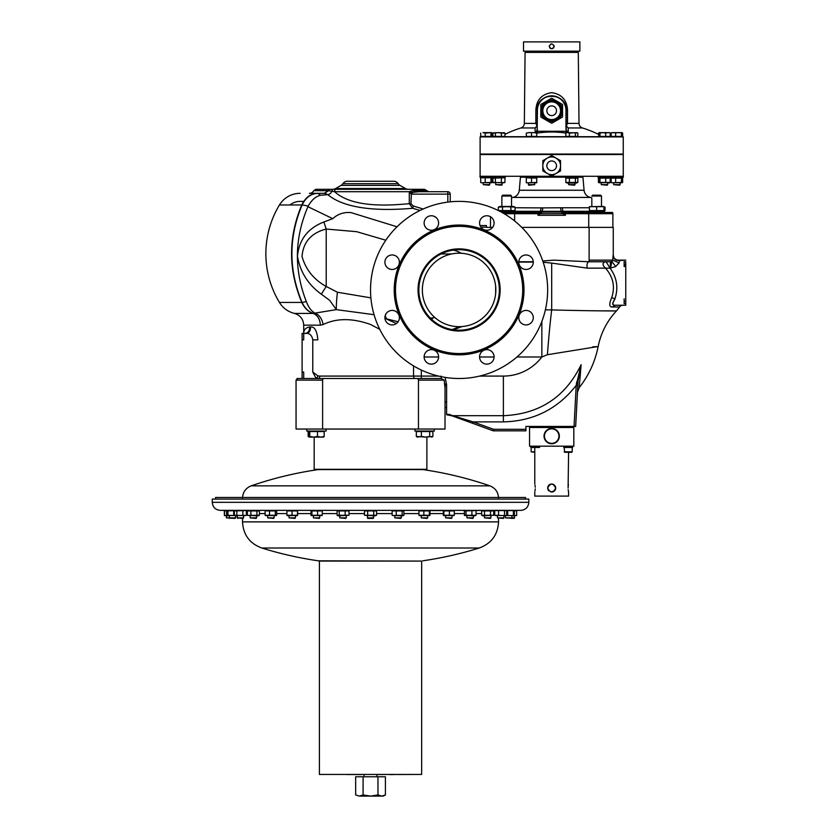 <?xml version="1.0" encoding="UTF-8"?>
<svg xmlns="http://www.w3.org/2000/svg" width="838" height="838" viewBox="0 0 838 838"><rect width="100%" height="100%" fill="white"/><g stroke="black" fill="none" stroke-linecap="round" stroke-linejoin="round"><path stroke-width="1.26" d="M568.52 491.78L568.174 489.581M568.258 490.293L568.342 490.869M547.675 488.397L548.251 490.146M550.922 491.99L554.536 490.89L551.76 492.063M555.709 488.177L554.368 485.034M553.96 484.72L553.269 484.343M552.504 484.102L551.697 484.018M547.968 486.501L547.654 488.041C550.346 482.845 553.028 482.845 555.709 488.041C553.028 493.236 550.336 493.236 547.654 488.041L547.727 487.318M535.241 488.826L535.011 490.911M535.115 490.272L535.189 489.602M548.157 489.989L548.838 490.89M552.483 491.99L553.918 491.382M555.636 488.816L555.625 487.255M555.395 489.591L555.028 490.282M563.765 446.172L563.765 447.461L572.616 447.461L572.616 446.172M564.163 447.461L564.655 452.29L571.736 452.29M572.218 451.808L572.218 447.461L572.218 451.808L564.163 451.808M531.145 447.461L531.145 451.808L534.78 452.29M556.38 441.909L555.542 442.244M556.034 430.313L555.94 430.25A7.249 7.249 0 0 1 558.579 433.875L558.579 433.875A7.249 7.249 0 0 1 558.579 438.347L558.579 438.326A7.249 7.249 0 0 1 555.94 441.972L556.034 441.909M558.977 438.326L558.412 438.798M558.977 433.895L558.412 433.424L558.705 434.335M556.38 430.313L555.542 429.978L556.317 430.543M546.984 430.313L547.822 429.978M547.34 441.909L547.424 441.972A7.249 7.249 0 0 1 544.794 438.347L544.794 438.347A7.249 7.249 0 0 1 544.794 433.875L544.784 433.895A7.249 7.249 0 0 1 547.424 430.25L547.34 430.313M544.386 433.895L544.951 433.424M544.386 438.326L544.951 438.798L544.658 437.886M546.984 441.909L547.822 442.244L547.046 441.678M544.407 438.473A7.647 7.647 0 0 1 556.181 429.925A7.647 7.647 0 0 1 551.687 443.763A7.647 7.647 0 0 1 544.407 438.473M555.332 486.333L554.075 484.804M550.859 484.102L550.252 484.28M548.335 485.799L548.848 485.181L548.345 485.799M568.593 492.063L568.593 496.096L534.78 496.096L534.78 492.063M535.021 485.192L535.241 487.255M535.189 486.48L535.105 485.799M534.78 484.018L534.78 447.461M568.101 488.041L568.593 452.29M568.436 484.72L568.258 485.81M568.174 486.49L568.122 487.245M533.565 427.495L533.565 426.448L565.776 426.448L565.776 427.495M570.605 426.448L570.605 427.495L570.605 426.448M532.759 426.448L532.759 427.495M539.599 446.172L539.599 447.461L530.747 447.461L530.747 446.172M573.821 446.172L529.543 446.172L529.543 427.495L573.821 427.495L573.821 446.172M555.94 441.972A7.249 7.249 0 0 1 547.424 441.972M547.424 430.25A7.249 7.249 0 0 1 555.94 430.25M552.158 443.344L551.205 443.344L552.158 443.344M551.205 428.878L552.158 428.878L551.205 428.878M549.361 484.752L549.896 484.437M555.028 485.81L555.395 486.49M545.391 309.83L551.687 309.913C604.261 311.359 637.205 310.888 601.611 310.835M611.415 306.928L612.295 306.98C609.153 307.096 608.964 303.985 611.73 297.637C615.281 286.669 613.196 276.844 605.455 268.15L587.375 268.15L551.687 263.09L551.687 309.913A72.456 4.431 94.1 0 0 547.424 354.715L598.154 346.513C600.919 332.948 607.005 321.09 616.433 310.94L616.014 310.94M542.783 260.974L553.949 260.147L589.104 261.76L589.124 260.147L612.725 260.147L611.887 261.498L610.326 261.76L589.124 261.76L606.136 261.76C603.391 262.105 602.501 263.446 603.454 265.782L607.026 269.983M607.99 271.24L610.085 274.571M610.106 274.613L611.73 278.216M612.149 279.41L612.358 280.112M612.369 280.164L612.641 281.149M625.756 261.76L625.756 266.589L624.142 266.159L624.142 261.76L625.756 261.76L624.142 261.76L624.142 264.305L625.756 264.305L625.756 261.76L625.756 305.242L615.26 305.242L622.948 305.242L615.26 305.242L612.295 306.98L619.628 306.98A4.022 4.022 0 0 1 622.948 305.242M551.687 263.09L543.202 262.221M533.282 262.074L518.795 262.074M592.644 346.901L596.247 346.639M547.424 354.715L541.851 356.988L541.851 321.478M479.64 376.084L503.376 376.084L503.376 415.7C539.4 414.171 565.325 397.17 581.132 364.698L579.184 387.68L581.132 364.698L578.052 380.923M598.154 346.513C595.095 361.744 588.768 375.466 579.184 387.68L579.498 384.024M579.948 378.776L580.305 374.67M580.504 372.281L580.598 371.129M446.612 414.401L449.315 414.401L452.761 415.7A1.613 0.712 110 0 1 452.206 415.889L446.612 414.737L446.612 402.282L445.009 401.8L446.612 402.282M445.125 377.393L446.612 384.841L446.612 407.488L445.009 407.488L446.612 407.488M379.771 329.324L370.532 324.474C352.337 318.011 336.53 318.031 323.101 324.557L320.378 325.165C319.959 319.131 317.56 315.214 313.171 313.422L313.171 313.422C308.269 311.767 304.477 308.101 301.795 302.434L301.795 302.424C288.188 269.794 288.178 237.311 301.753 204.985C305.399 197.506 310.584 193.62 317.33 193.327L309.411 193.327A4.829 4.829 0 0 0 313.737 190.645L315.905 189.304L424.478 189.304L428.658 191.713L414.653 191.713L447.827 191.713L427.977 191.713M302.099 372.062L303.712 372.062L303.712 378.504L302.099 378.504L302.099 333.419L303.712 333.419C303.733 329.816 305.692 327.668 309.578 326.977C309.725 331.429 307.766 333.576 303.712 333.419L304.728 333.419C308.719 333.576 310.647 331.429 310.51 326.977C314.585 326.464 317.036 330.759 317.864 339.861L312.784 339.861C311.883 334.907 309.191 332.759 304.728 333.419C308.719 333.576 310.647 331.429 310.51 326.977L309.578 326.977M296.055 380.117L296.055 429.046L322.609 429.046L322.609 380.117L296.055 380.117L297.668 378.504L417.984 378.504L317.979 378.504L315.957 378.148L312.784 372.062L317.864 375.843L319.812 376.084L438.557 376.084M420.058 210.443L412.694 208.274C389.942 210.233 348.44 211.742 327.826 194.657L324.557 193.348L317.612 193.358C310.919 193.672 305.765 197.548 302.12 205.006L302.109 205.017C288.523 237.364 288.502 269.826 302.057 302.413L302.057 302.413C304.707 308.08 308.447 311.746 313.286 313.412A2.42 1.54 107.7 0 1 313.171 313.422L294.463 313.422A24.155 24.155 0 0 1 279.442 302.434A94.212 94.212 0 0 1 279.442 204.985A24.155 24.155 0 0 1 300.119 193.327M419.157 191.713L412.296 192.384L412.296 194.133L410.945 193.913L409.29 191.713L334.592 191.713L328.496 190.708L324.557 193.348A2.42 1.477 -90 0 0 324.39 193.327L317.361 193.327A2.42 1.571 -90.1 0 1 317.581 193.358A16.1 7.678 92.1 0 1 320.168 195.317C315.413 196.637 311.422 200.261 308.185 206.19L307.923 206.693C294.463 238.118 293.929 269.731 306.299 301.523L306.446 301.848C308.562 307.431 311.411 311.191 315.004 313.119L336.352 309.631L329.638 300.297L321.321 294.18C308.143 284.637 300.193 272.015 297.469 256.313C298.998 239.71 307.808 228.271 323.877 221.976L332.749 218.666C337.882 213.983 343.978 211.962 351.017 212.601L397.003 226.784M323.101 324.557A12.078 8.39 73.6 0 0 315.004 313.119L313.286 313.412C317.654 315.203 320.022 319.121 320.378 325.165L303.712 325.165L303.712 333.419L304.728 333.419M398.144 321.74L384.946 318.461M374.062 314.7L336.352 309.631A20.133 1.844 96.6 0 1 337.41 292.232L370.888 297.867M385.281 315.36A20.133 8.38 104.7 0 0 386.789 319.173L396.405 323.531M436.001 217.43L433.445 216.057M348.388 181.249L347.529 181.249A5.636 5.636 0 0 0 342.868 183.711A5.636 5.636 0 0 1 341.035 185.418L335.609 188.55A5.636 5.636 0 0 1 332.791 189.304L333.409 189.304A2.42 1.467 -90 0 0 331.974 191.232A4.829 2.975 -58.4 0 1 327.826 194.657L320.168 195.317M412.275 189.304L336.132 189.304A2.42 1.54 -90 0 0 334.592 191.713C352.683 208.034 389.062 205.54 409.29 203.676L409.29 191.713L413.071 190.509A2.42 1.833 -90 0 0 414.653 191.713M413.291 205.991L412.694 208.274L409.29 203.676L410.945 203.676L413.291 205.991L423.148 209.008M324.39 193.327L328.381 190.645A2.42 1.791 -90 0 1 329.983 189.304A2.42 1.634 -90 0 0 328.496 190.708L313.737 190.645M421.315 370.04L421.315 378.504L417.984 378.504L441.155 378.504L444.161 380.117L418.455 380.117L417.984 378.504L323.08 378.504L322.609 380.117L323.08 378.504M416.119 378.504L418.183 378.556M577.529 390.791L578.021 381.51L577.811 385.386L576.209 385.386C557.699 409.007 533.418 421.168 503.376 421.881L503.376 415.7L452.761 415.7L473.135 421.881L472.59 423.305L449.042 414.737M577.811 385.386L575.664 426.448L525.918 426.448L525.918 430.837L493.551 430.837A1.613 1.613 0 0 1 493.006 430.742L472.59 423.305M574.051 426.448L576.209 385.386L581.132 364.698M578.681 376.115L578.828 375.298M577.822 385.176L577.759 386.465M578.021 381.51L576.659 382.013M576.534 382.956L576.397 383.982M503.376 421.881L473.135 421.881L493.551 429.307L493.006 430.742M480.038 225.527L486.469 225.527L486.469 227.381L492.587 227.381M521.781 227.381L613.269 227.381L613.269 254.396C613.112 258.628 615.26 260.67 619.711 260.524L619.02 262.797L615.679 266.589L610.064 268.202C616.925 277.577 618.549 287.769 614.924 298.799C612.117 303.272 612.232 305.42 615.26 305.242M518.806 261.76L533.272 261.76M612.672 260.45L613.269 253.715C613.112 258.156 615.26 260.304 619.711 260.147L625.756 260.147L619.711 260.576M613.269 254.249L613.269 227.381M610.336 261.76L610.326 261.76C611.824 261.645 611.824 263.792 610.326 268.202L610.326 261.76C611.824 261.645 611.824 263.792 610.326 268.202M444.161 380.117L445.03 388.34L445.009 429.046L322.609 429.046M418.455 380.117L418.455 429.046M296.998 378.556L297.668 378.504M385.805 240.223L356.726 231.697L326.212 229.046C311.307 232.859 303.241 242.004 302.015 256.48C305.818 269.668 313.883 279.662 326.212 286.46L337.41 292.232M321.321 294.18L326.212 286.46L326.212 229.046L323.877 221.976M445.03 388.34C444.884 386.957 445.764 381.196 446.612 384.841M319.812 376.084A2.42 1.833 -90 0 1 317.979 378.504L315.957 378.148A2.42 1.844 112.1 0 0 317.864 375.843M625.756 305.242L625.756 301.418L624.142 301.418L624.142 303.628L625.756 303.628L625.756 298.799L625.756 301.418M611.897 261.487L615.721 266.557M618.633 263.771L619.02 262.797L612.725 260.147M619.083 262.535L619.408 261.561M614.495 305.21L613.667 305.053M612.672 304.341L612.683 303.325M612.945 302.707L615.071 298.799M606.136 261.76L610.064 268.202L606.136 261.76C603.391 262.105 602.501 263.446 603.454 265.782M624.142 264.305L624.142 266.557M624.142 301.418L624.142 298.799L624.142 303.628L625.756 303.628M625.756 264.305L625.756 265.992L624.142 265.992M625.756 265.185L624.142 265.185M625.756 264.64L624.142 264.64M625.756 265.992L625.756 266.557M332.791 189.304L315.905 189.304M416.339 189.304L414.569 189.304M347.529 181.249L393.535 181.249A5.636 5.636 0 0 1 398.197 183.711A5.636 5.636 0 0 0 400.03 185.418L405.456 188.55A5.636 5.636 0 0 0 408.274 189.304M415.711 191.713L418.214 191.713M419.901 191.713L428.658 191.713M447.827 202.094L447.827 191.713A2.42 2.42 0 0 1 450.236 194.133L450.236 201.822M410.62 191.179A2.42 1.571 -144.6 0 0 412.296 192.384L409.29 191.713M410.159 191.452L411.374 192.614L410.945 203.676M410.348 191.357L410.683 191.902M393.535 181.249L392.676 181.249M610.064 268.202L605.455 268.15M438.609 356.883A7.249 7.249 0 0 0 431.361 349.635A7.249 7.249 0 0 0 424.122 356.883A7.249 7.249 0 0 0 431.361 364.132A7.249 7.249 0 0 0 438.609 356.883M399.401 317.665A7.249 7.249 0 0 0 392.153 310.427A7.249 7.249 0 0 0 384.904 317.665A7.249 7.249 0 0 0 392.153 324.914A7.249 7.249 0 0 0 399.401 317.665M399.401 262.21A7.249 7.249 0 0 0 392.153 254.962A7.249 7.249 0 0 0 384.904 262.21A7.249 7.249 0 0 0 392.153 269.459A7.249 7.249 0 0 0 399.401 262.21M438.609 222.992A7.249 7.249 0 0 0 431.361 215.754A7.249 7.249 0 0 0 424.122 222.992A7.249 7.249 0 0 0 431.361 230.241A7.249 7.249 0 0 0 438.609 222.992M494.074 222.992A7.249 7.249 0 0 0 486.826 215.754A7.249 7.249 0 0 0 479.577 222.992A7.249 7.249 0 0 0 486.826 230.241A7.249 7.249 0 0 0 494.074 222.992M533.282 262.21A7.249 7.249 0 0 0 526.044 254.962A7.249 7.249 0 0 0 518.795 262.21A7.249 7.249 0 0 0 526.044 269.459A7.249 7.249 0 0 0 533.282 262.21M533.282 317.665A7.249 7.249 0 0 0 526.044 310.427A7.249 7.249 0 0 0 518.795 317.665A7.249 7.249 0 0 0 526.044 324.914A7.249 7.249 0 0 0 533.282 317.665M494.074 356.883A7.249 7.249 0 0 0 486.826 349.635A7.249 7.249 0 0 0 479.577 356.883A7.249 7.249 0 0 0 486.826 364.132A7.249 7.249 0 0 0 494.074 356.883M547.654 289.938A88.566 88.566 0 0 1 459.098 378.504A88.566 88.566 0 0 1 370.532 289.938A88.566 88.566 0 0 1 459.098 201.382A88.566 88.566 0 0 1 547.654 289.938M395.494 289.938A63.604 63.604 0 0 1 459.098 226.333A63.604 63.604 0 0 1 522.703 289.938A63.604 63.604 0 0 1 459.098 353.542A63.604 63.604 0 0 1 395.494 289.938M418.036 289.938A41.062 41.062 0 0 1 459.098 248.876A41.062 41.062 0 0 1 500.16 289.938A41.062 41.062 0 0 1 459.098 331A41.062 41.062 0 0 1 418.036 289.938M499.354 289.938A40.255 40.255 0 0 0 459.098 249.682A40.255 40.255 0 0 0 418.843 289.938A40.255 40.255 0 0 0 459.098 330.193A40.255 40.255 0 0 0 499.354 289.938M495.656 293.541L495.646 286.271M461.277 253.265A40.255 30.325 90 0 0 453.201 250.122M462.042 326.558L453.515 329.805M422.362 289.938A36.736 36.736 0 0 0 459.098 326.673A36.736 36.736 0 0 0 495.834 289.938A36.736 36.736 0 0 0 459.098 253.202A36.736 36.736 0 0 0 422.362 289.938M452.111 329.585L459.664 326.673M430.344 318.115L433.068 317.843L431.654 319.393M433.068 317.843L434.807 317.497M443.658 252.762L443.658 253.956M300.119 201.382L303.765 201.382L300.119 201.382A16.1 16.1 0 0 0 289.948 204.985M426.888 437.101L426.888 469.301L314.177 469.301L314.177 437.101M326.108 429.046L326.108 431.057L306.792 431.057L306.792 429.046L306.792 431.057M434.273 429.046L434.273 431.057L414.957 431.057L414.957 429.046M421.378 431.539L421.378 436.451L425.536 437.101L416.318 436.451L416.318 431.539L432.911 431.539L432.911 436.451L431.863 437.101L429.685 436.451L425.536 437.101L432.911 436.451M416.318 436.451L417.366 437.101L421.378 436.451M429.685 431.539L429.685 436.451M308.887 436.766L308.154 436.451L308.154 431.539L324.17 431.539L324.17 436.451L320.839 437.101L323.751 437.069M323.636 437.101L324.17 436.451M313.642 437.101L320.839 437.101L317.508 436.451L313.642 437.101L309.788 436.451L309.264 437.101L313.642 437.101M317.508 431.539L317.508 436.451M309.788 431.539L309.788 436.451M308.73 431.539L308.73 436.451M308.154 436.451L309.201 437.101M242.517 498.034C242.821 492.126 245.723 488.072 251.191 485.851A365.525 365.525 0 0 1 318.231 469.584L322.138 469.301M251.191 485.851L489.874 485.851A365.525 365.525 0 0 0 422.834 469.584L318.231 469.584M215.712 499.092L215.544 497.479L525.52 497.479L525.353 499.092M498.547 518.418L498.547 521.875C497.824 534.77 491.414 543.474 479.315 548L261.749 548A365.525 365.525 0 0 0 318.231 560.8L418.927 561.083M421.661 561.083L319.404 561.083L319.404 774.438L421.661 774.438L421.661 561.083M322.703 774.438L378.388 774.438M389.869 774.438L378.828 774.522M389.796 774.605L390.99 774.438M397.097 774.438L390.906 774.605M362.236 774.522L346.785 774.522M397.097 774.522L418.361 774.438M379.342 774.438L378.388 774.522M364.111 774.522L364.111 776.774M376.953 774.522L376.953 776.774M363.095 776.774L355.658 776.774L355.658 794.948L359.376 796.1L370.532 796.1L363.095 794.948L363.095 776.774L385.407 776.774L385.407 794.948L381.688 796.1L377.969 794.948L377.969 776.774M377.969 794.948L370.532 796.1L383.416 796.1L385.407 794.948M363.095 794.948L359.376 796.1L355.658 794.948M419.189 510.604L443.553 510.604M451.525 510.363L465.488 510.363L464.273 510.929L464.692 515.506L474.832 515.841L476.047 515.276L464.273 515.276M464.273 510.929L483.013 510.363L481.641 510.929L481.641 515.276L483.013 515.841L493.718 515.276L481.641 515.276M491.644 510.363L495.111 510.751M528.82 502.318L528.82 499.092L212.244 499.092L212.244 502.318L528.82 502.318C528.338 507.2 525.656 509.892 520.765 510.363L220.3 510.363C215.408 509.892 212.726 507.2 212.244 502.318M297.49 510.604L289.78 510.363M321.918 510.625L314.962 510.363M276.278 510.656L267.71 510.363M364.488 510.929L376.576 510.929L375.204 510.363L364.488 510.929L364.488 515.276L376.576 515.276L375.204 515.841L364.488 515.276M513.327 510.363L514.029 510.625M338.374 510.363L337.086 510.929L349.006 510.929L342.281 510.363M513.883 510.593L505.995 510.625M245.136 510.593L234.347 510.929L234.347 515.276L245.136 515.611M419.545 515.276L429.36 515.276L429.36 510.929L429.957 510.929L419.545 510.929M227.108 510.593L224.312 510.929L224.406 515.611L227.108 515.611M266.494 515.276L275.314 515.276L275.314 510.929L276.687 510.929L266.494 510.929M321.289 510.929L310.961 510.929L310.961 515.276L321.289 515.276M505.597 510.593L495.803 510.593M287.13 515.276L297.385 515.276L297.584 510.929L287.13 510.929M492.356 510.363L493.718 510.929L481.641 510.929M402.69 510.363L403.906 510.929L392.132 510.929L393.347 510.363M234.975 510.667L226.564 510.929L226.564 515.276L234.975 515.538M258.052 510.363L259.392 510.929L247.367 510.929L248.708 510.363M453.725 510.929L443.312 510.929L443.312 515.276L453.725 515.276M443.312 515.276L443.889 515.276L443.889 510.929L443.312 510.929M449.398 510.929L449.398 515.276M454.311 510.929L454.311 515.276M454.07 515.6L443.553 515.6M452.028 517.863L451.473 518.418L445.586 517.863L452.028 517.863L452.028 515.841M247.629 515.391L259.392 515.276L258.052 515.841L247.629 515.391M247.367 510.929L247.367 515.276M250.876 510.929L250.876 515.276M256.899 510.929L256.899 515.276M259.392 510.929L259.392 515.276M256.606 517.863L256.051 518.418L250.164 517.863L256.606 517.863L256.606 515.841M227.245 510.593L226.564 510.929M226.564 515.276L227.245 515.611M227.926 510.929L227.926 515.276M246.1 515.391L224.406 515.6M233.708 510.929L233.708 515.276M235.562 517.863L235.007 518.418L226.417 517.863L235.562 517.863L235.562 515.841M392.551 515.506L403.906 515.276L402.69 515.841L392.551 515.506M392.132 510.929L392.132 515.276M396.259 510.929L396.259 515.276M402.146 510.929L402.146 515.276M403.906 510.929L403.906 515.276M401.245 517.863L400.679 518.418L394.803 517.863L401.245 517.863L401.245 515.841M484.49 510.929L484.49 515.276M490.523 510.929L490.523 515.276M493.718 510.929L493.718 515.276M490.9 517.863L490.345 518.418L484.458 517.863L490.9 517.863L490.9 515.841M286.921 510.929L286.921 515.276M292.053 510.929L292.053 515.276M297.49 515.6L287.015 515.6M297.584 510.929L297.584 515.276M295.479 517.863L294.924 518.418L289.037 517.863L295.479 517.863L295.479 515.841M494.734 510.929L494.734 515.276L505.597 515.611M498.568 510.929L498.568 515.276M504.528 510.929L504.528 515.276M506.665 510.929L506.665 515.276M516.658 515.6L495.111 515.454M495.803 515.611L494.734 515.276M503.921 517.863L503.366 518.418L497.479 517.863L503.921 517.863L503.921 515.841M310.961 515.276L311.935 515.276L311.935 510.929L310.961 510.929M317.592 510.929L317.592 515.276M321.918 515.58L311.307 515.58M322.263 510.929L322.263 515.276M319.749 517.863L313.391 517.863L313.391 515.841M319.205 518.418L313.485 517.863M265.122 510.929L265.122 515.276M269.522 510.929L269.522 515.276M276.278 515.548L265.531 515.548M275.314 515.276L276.687 515.276L275.314 515.276M276.687 510.929L276.687 515.276M274.12 517.863L273.565 518.418L267.689 517.863L274.12 517.863L274.12 515.841M466.022 510.929L466.022 515.276M471.909 510.929L471.909 515.276M476.047 510.929L476.047 515.276M473.376 517.863L472.821 518.418L466.944 517.863L473.376 517.863L473.376 515.841M516.093 510.363L516.753 510.929L513.956 510.604M516.658 510.593L516.658 515.611L513.956 515.6M511.39 518.418L511.945 517.863L505.503 517.863L514.092 518.418L514.647 515.841M511.945 515.841L511.945 517.863L514.647 517.863M224.972 510.363L224.312 510.929M224.5 510.929L224.5 515.276M367.673 510.929L367.673 515.276M373.717 510.929L373.717 515.276M376.576 510.929L376.576 515.276M367.348 517.863L373.717 517.863M367.316 515.841L367.872 518.418L373.193 518.418L373.748 515.841M418.948 510.929L418.948 515.276M423.85 510.929L423.85 515.276M429.705 515.59L419.189 515.59M429.36 515.276L429.957 515.276L429.36 515.276M429.957 510.929L429.957 515.276M427.673 517.863L427.118 518.418L421.231 517.863L427.673 517.863L427.673 515.841M235.593 510.593L234.347 510.929M234.347 515.276L235.593 515.611M236.84 510.929L236.84 515.276M242.852 510.929L242.852 515.276M246.372 510.929L246.372 515.276M243.586 517.863L243.03 518.418L237.144 517.863L243.586 517.863L243.586 515.841M505.995 515.58L513.883 515.611M507.723 510.929L507.723 515.276M513.39 510.929L513.39 515.276M514.375 510.929L514.375 515.276M513.327 515.841L514.029 515.58M337.086 510.929L337.086 515.276L338.374 515.841L349.006 515.276L337.086 515.276M339.201 510.929L339.201 515.276M345.162 510.929L345.162 515.276M349.006 510.929L349.006 515.276M346.262 517.863L345.706 518.418L339.819 517.863L346.262 517.863L346.262 515.841M602.051 211.281L603.905 211.616L603.905 212.485L612.547 212.485A2.42 2.42 0 0 1 612.871 213.7L612.871 227.381L612.871 213.7L588.716 213.7L588.716 227.381M537.996 215.303L540.269 213.7L563.094 213.7L565.367 215.303L537.996 215.303L537.996 213.7L538.803 212.485L539.808 212.485L502.046 212.485M562.958 213.7L540.416 213.7L542.018 212.087L561.345 212.087L562.958 213.7L562.759 212.087L563.565 211.281L604.418 211.281L604.418 212.485M562.759 212.087L561.345 212.087L561.345 211.312L542.018 211.312A4.022 0.765 93.4 0 0 542.762 207.908L562.403 207.751A4.022 0.89 -90 0 0 563.293 211.281L561.345 211.312A4.022 0.765 86.6 0 1 560.601 207.908M520.524 176.661A3.216 3.216 0 0 0 520.429 177.185L519.288 190.247A8.055 8.055 0 0 1 512.94 197.422A12.078 12.078 0 0 0 511.536 197.81M515.077 207.751L542.762 207.908M582.85 176.661A3.216 3.216 0 0 1 582.934 177.185L584.076 190.247A8.055 8.055 0 0 0 590.423 197.422A12.078 12.078 0 0 1 591.827 197.81L591.827 206.452M603.894 211.281A4.022 4.022 0 0 1 603.412 211.249L605.026 210.589L605.026 207.143L603.905 206.787M514.647 212.485L514.647 213.7L537.996 213.7L540.604 212.087L542.018 212.087L542.018 211.312L540.07 211.281A4.022 0.89 -90 0 0 540.96 207.751M583.887 176.263L578.272 176.661M565.399 176.661L537.975 176.661M525.091 176.661L519.476 176.263M480.111 176.263L480.111 154.517L623.263 154.517L623.263 176.263L480.027 176.263L480.027 177.227L505.366 177.227L505.366 176.263L505.042 177.541L492.807 177.541L492.482 176.263M610.881 176.263L610.556 177.541L597.997 177.227L623.336 177.227L623.252 176.263M480.111 177.227L492.692 177.436M623.336 177.227L610.556 177.541M578.272 177.227L565.399 177.227L578.272 177.227L578.272 176.263M537.975 177.227L525.091 177.227L537.975 177.227L537.975 176.263M529.972 177.834L531.533 178.117L531.533 182.454L528.925 182.789L536.76 182.454L536.76 178.117L527.584 177.866M535.189 182.726L534.152 182.789M533.115 177.834L534.152 177.782M536.76 182.789L526.295 182.789M527.877 182.736L528.914 182.789M527.804 177.845L528.904 177.782M526.295 178.117L526.295 182.454M528.307 184.653L534.749 184.653L528.862 185.208L528.307 183.019M534.749 184.653L534.749 183.019M598.437 178.117L599.662 177.782L598.437 178.117L598.437 182.454L599.662 182.789L598.437 182.454M610.043 182.579L609.226 182.789M609.226 177.782L610.452 178.117L610.452 182.454M503.701 177.782L492.912 178.117L492.912 182.454L503.701 182.789M504.937 178.117L504.937 182.454M504.654 182.579L493.194 182.579M492.912 182.454L494.148 182.789M495.373 178.117L495.373 182.454M494.148 177.782L492.912 178.117M501.386 178.117L501.386 182.454M501.533 184.653L502.14 184.653L502.14 183.019L501.585 185.208L495.698 184.653L501.533 184.653M576.502 177.541L577.843 178.117L569.379 178.117L569.379 182.454L577.843 182.454L576.502 183.019L567.169 183.019L565.828 182.454L569.379 182.454M569.379 178.117L565.828 178.117L565.828 182.454M565.828 178.117L567.169 177.541M575.392 178.117L575.392 182.454M577.843 178.117L577.843 182.454M575.057 184.653L574.501 185.208L568.614 184.653L575.057 184.653L575.057 183.019M622.016 177.782L622.644 178.117L621.387 178.117L621.387 182.454L622.644 182.454L622.016 182.789M611.782 182.789L621.387 182.454M621.387 178.117L611.153 178.117L611.153 182.454M611.153 178.117L611.782 177.782M622.246 182.736L611.551 182.736M615.637 178.117L615.637 182.454M622.644 178.117L622.644 182.454M620.12 184.653L619.565 185.208L613.678 184.653L620.12 184.653L620.12 183.019M490.963 178.117L490.963 182.454L491.592 182.789L492.22 182.454L492.22 178.117L491.592 177.782L481.347 177.782M491.592 182.789L492.22 182.454M492.22 178.117L491.592 177.782M491.822 182.736L481.117 182.736M481.347 182.789L490.963 182.454M480.719 178.117L480.719 182.454M485.212 178.117L485.212 182.454M489.685 184.653L489.13 185.208L483.243 184.653L489.685 184.653L489.685 183.019M608.933 178.117L605.696 178.117L605.696 182.454L608.933 182.454M605.696 178.117L598.699 178.117L598.699 182.454L605.696 182.454M610.169 182.579L599.097 182.736M598.699 182.454L599.956 182.454L599.956 178.117L598.699 178.117M610.19 178.117L610.19 182.454M607.665 184.653L607.11 185.208L601.223 184.653L607.665 184.653L607.665 183.019M480.111 154.056L623.263 154.056L623.263 136.908L480.111 136.908L480.111 154.056M526.295 136.908L526.295 133.106L528.914 132.634L526.295 133.106M536.76 136.908L536.76 132.634L534.152 132.634L536.76 133.106M536.76 136.699L566.603 136.699M577.068 136.699L599.212 136.699M582.431 127.963L568.206 127.963L566.331 125.899L567.525 123.396L579.016 123.396A4.829 4.829 0 0 0 582.431 127.963A104.666 104.666 0 0 1 598.699 134.489M520.932 127.963A4.829 4.829 0 0 0 524.347 123.396L535.838 123.396L537.032 125.899L535.157 127.963L520.932 127.963A104.666 104.666 0 0 0 504.937 134.363M526.327 51.16L525.07 52.406L578.293 52.406L579.016 123.396M525.07 52.406L524.347 123.396M535.838 123.396L535.849 110.365C536.383 100.015 541.673 94.107 551.697 92.651C561.701 94.118 566.98 100.015 567.525 110.365L567.525 123.396M577.047 51.16L578.293 52.406M504.162 136.699L526.295 136.699M566.331 125.899L566.174 125.25M535.922 132.634L537.189 129.586L537.189 110.333A14.487 14.487 0 0 1 551.687 95.846A14.487 14.487 0 0 1 566.174 110.333L566.174 129.586L567.441 132.634M566.174 129.586L566.509 131.273L538.289 131.273L536.718 132.634M537.189 129.586L537.409 110.333A14.277 14.277 0 0 1 551.687 96.056A14.277 14.277 0 0 1 565.964 110.333L565.964 129.586M537.116 130.288L537.409 129.586M565.964 110.333L566.174 110.333C567.19 91.667 536.205 91.635 537.189 110.333L537.409 110.333M566.645 132.634L565.074 131.273L566.509 131.273M537.189 125.25L537.032 125.899M536.854 131.273L538.289 131.273L536.854 131.273L537.315 130.34M558.852 160.592L557.04 158.738M553.939 157.23L552.221 156.947M543.066 167.841L543.307 168.679M544.04 170.261L545.653 172.282M546.324 172.838L551.687 176.022L556.107 173.466A8.851 8.851 0 0 0 556.107 158.12A8.851 8.851 0 0 0 542.825 165.788A8.851 8.851 0 0 0 556.107 173.466L560.538 170.9L560.538 160.676L551.687 155.564L542.825 160.676L542.825 170.9L547.256 173.466M556.516 165.788A4.829 4.829 0 0 1 551.687 170.617A4.829 4.829 0 0 1 546.847 165.788A4.829 4.829 0 0 1 551.687 160.959A4.829 4.829 0 0 1 556.516 165.788M490.492 216.749L490.492 227.381M612.547 212.485L564.561 212.485L565.367 213.7L563.555 212.485L564.561 212.485L562.958 212.485M565.367 215.303L565.367 213.7L588.716 213.7L589.407 211.616L603.905 211.616M512.102 211.281L513.956 211.616L513.956 212.485M501.313 211.281L500.181 211.49M605.026 210.579L603.905 210.935M603.339 211.281L603.905 211.05L603.905 206.682L589.407 206.682L603.339 206.452L605.026 207.143M589.973 211.281L589.407 210.579L603.905 210.579L603.905 207.143M596.646 210.579L596.646 207.143M589.407 210.579L589.407 207.143M592.696 195.181L600.626 195.181L601.485 196.04L591.827 196.04L592.696 195.181L591.827 196.04M499.794 211.281L539.798 211.281L540.604 212.087M498.338 210.579L515.077 210.579L515.077 207.143L506.697 206.682L498.338 207.143L498.338 210.548M510.887 210.579L510.887 207.143M502.517 210.579L502.517 207.143M498.348 207.143L500.024 206.452L513.39 206.452L515.077 207.143M501.878 196.04L502.748 195.181L510.677 195.181L511.536 196.04L501.878 196.04L501.878 206.452M513.956 211.616L500.433 211.616M540.416 212.485L540.416 213.7M534.152 132.634L528.914 132.634L534.152 132.634M536.76 136.416L526.295 136.416M531.533 136.416L531.533 133.106M598.437 134.363L598.437 133.106L599.662 132.634L598.437 133.106M610.043 132.928L609.226 132.634M599.956 136.416L599.956 133.106L602.826 132.634L599.327 132.634L598.699 133.106L598.699 136.416L610.452 136.416L610.452 133.106M504.937 133.106L504.937 136.416L501.386 136.416L501.386 133.106L504.937 133.106L503.701 132.634M504.654 132.917L498.38 132.634L501.386 133.106M501.386 136.416L492.912 136.416L492.912 133.106L498.38 132.634L493.194 132.917M492.912 133.106L494.148 132.634M495.373 136.416L495.373 133.106M577.56 132.917L567.598 132.634L569.379 133.106L569.379 136.416L577.843 136.416L577.843 133.106L576.617 132.634L577.843 133.106M567.054 132.634L566.111 132.917M569.379 133.106L576.617 132.634M575.392 136.416L575.392 133.106M569.379 136.416L565.828 136.416L565.828 133.106M622.246 132.708L611.551 132.708M622.016 132.634L611.782 132.634M622.644 133.106L622.644 136.416L621.387 136.416L621.387 133.106M621.387 136.416L611.153 136.416L611.153 133.106M615.637 136.416L615.637 133.106M492.22 133.106L492.22 136.416L485.212 136.416L485.212 133.106L491.592 132.634L482.971 132.634L485.212 133.106M490.963 136.416L490.963 133.106M485.212 136.416L480.719 136.416L480.719 133.106M605.696 136.416L605.696 133.106L607.948 132.634L602.826 132.634L605.696 133.106M598.699 133.106L599.956 133.106M610.169 132.917L607.948 132.634L609.561 132.634M599.327 132.634L598.709 132.917M610.19 136.416L610.19 133.106M523.509 51.16L579.865 51.16L579.865 41.9L523.509 41.9L523.509 51.16M549.267 46.331C550.88 43.209 552.483 43.209 554.096 46.331C552.493 49.442 550.88 49.442 549.267 46.331A2.42 2.42 0 0 1 549.309 45.86M549.676 47.672A2.42 2.42 0 0 0 553.918 45.399M551.687 43.911A2.42 2.42 0 0 0 550.755 44.1M551.687 123.291L562.549 117.016L562.549 104.467L551.687 98.182L540.814 104.467L540.814 117.016L551.687 123.291M562.476 110.742A10.789 10.789 0 0 1 561.91 114.157A10.789 10.789 0 0 0 560.591 104.645A10.789 10.789 0 0 1 562.476 110.742M561.408 115.403A10.789 10.789 0 0 1 553.834 121.311A10.789 10.789 0 0 0 561.408 115.403M552.504 121.5A10.789 10.789 0 0 1 543.6 117.886A10.789 10.789 0 0 0 552.504 121.5M542.773 116.828A10.789 10.789 0 0 1 541.453 107.316A10.789 10.789 0 0 0 542.773 116.828M541.956 106.07A10.789 10.789 0 0 1 549.529 100.162A10.789 10.789 0 0 0 541.956 106.07M550.859 99.984A10.789 10.789 0 0 1 559.763 103.587A10.789 10.789 0 0 0 550.859 99.984M560.486 103.881L550.137 99.691L541.348 106.552L542.888 117.592L553.227 121.782L562.026 114.932L560.486 103.881M553.038 120.18A9.543 9.543 0 0 0 559.187 116.629M560.538 114.282A9.543 9.543 0 0 0 560.538 107.191M559.187 104.844A9.543 9.543 0 0 0 553.038 101.293M550.325 101.293A9.543 9.543 0 0 0 544.187 104.844M542.825 107.191A9.543 9.543 0 0 0 542.825 114.282M544.187 116.629A9.543 9.543 0 0 0 550.325 120.18M542.825 115.854L551.687 120.965L560.538 115.854L560.538 105.619L551.687 100.508L542.825 105.619L542.825 115.854M556.107 103.064A8.851 8.851 0 0 1 556.107 118.409A8.851 8.851 0 0 1 542.825 110.742A8.851 8.851 0 0 1 556.107 103.064M556.516 110.742A4.829 4.829 0 0 1 551.687 115.571A4.829 4.829 0 0 1 546.847 110.742A4.829 4.829 0 0 1 551.687 105.902A4.829 4.829 0 0 1 556.516 110.742M451.724 253.956L441.06 253.956M531.145 451.808L534.78 451.808M589.104 261.76A4.022 2.126 -90 0 0 586.967 265.782A4.022 2.126 -90 0 0 587.375 268.15M503.376 376.084A48.311 48.311 0 0 0 541.851 356.988L516.952 356.988M494.074 356.988L479.577 356.988M438.609 356.988L424.122 356.988M415.103 378.504A2.42 1.55 -90 0 1 413.543 376.084L413.543 365.892M332.749 218.666L307.923 206.693M279.442 302.434L301.795 302.434A2.42 0.817 155.5 0 0 302.057 302.413A16.1 5.321 -25.1 0 0 306.299 301.523M279.442 204.985L301.753 204.975A2.42 0.828 -155.6 0 1 302.12 205.006A16.1 5.95 22.3 0 1 308.185 206.19M493.551 430.837L493.551 429.307L525.918 429.307M486.469 227.14L480.886 227.14M589.124 260.147L589.124 227.381M441.155 376.084L441.155 378.504M302.099 339.861L303.712 339.861L303.712 333.419M312.784 372.062L312.784 339.861M413.071 190.509L426.563 190.509M450.236 194.133L412.296 194.133M400.03 185.418L341.035 185.418M335.609 188.55L405.456 188.55M342.868 183.711L398.197 183.711M614.924 298.799L611.73 297.637M459.496 252.29A40.255 30.828 90 0 0 457.747 253.233M394.206 289.938A64.893 64.893 0 0 1 459.098 225.045A64.893 64.893 0 0 1 523.991 289.938A64.893 64.893 0 0 1 459.098 354.83A64.893 64.893 0 0 1 394.206 289.938M498.547 521.875L242.517 521.875C243.24 534.77 249.64 543.474 261.749 548M418.948 513.589L403.906 513.589M392.132 513.589L376.576 513.589M364.488 513.589L349.006 513.589M337.086 513.589L322.263 513.589M310.961 513.589L297.584 513.589M286.921 513.589L276.687 513.589M265.122 513.589L259.392 513.589M247.367 513.589L246.372 513.589M494.734 513.589L493.718 513.589M481.641 513.589L476.047 513.589M464.273 513.589L454.311 513.589M443.312 513.589L429.957 513.589M504.151 213.7L514.647 213.7L514.647 220.97M512.94 197.422L590.423 197.422M562.403 207.751L589.407 207.751M519.288 190.247L584.076 190.247M582.934 177.185L578.272 177.185M565.399 177.185L537.975 177.185M525.091 177.185L520.429 177.185M568.206 127.963L568.206 132.634M565.88 133.064A95.993 95.993 0 0 0 536.76 133.179M535.157 132.634L535.157 127.963M566.174 110.333L567.525 110.365M537.189 110.333L535.849 110.365M560.905 106.908A9.983 9.983 0 0 1 561.596 111.894M559.606 116.807A9.983 9.983 0 0 1 555.636 119.907M550.388 120.641A9.983 9.983 0 0 1 545.727 118.745M542.458 114.565A9.983 9.983 0 0 1 541.767 109.579M543.757 104.666A9.983 9.983 0 0 1 547.727 101.576M552.975 100.843A9.983 9.983 0 0 1 557.647 102.728M616.433 310.94L619.628 306.98M294.463 313.422C300.234 315.214 303.325 319.121 303.712 325.165M579.184 387.68L577.455 392.247M611.991 262.556L611.52 261.634L611.991 262.556M422.834 469.584L418.927 469.301M498.547 498.034C498.233 492.126 495.342 488.072 489.874 485.851M242.517 518.418L242.517 521.875M318.231 560.8L322.138 561.083M422.834 560.8A365.525 365.525 0 0 0 479.315 548M245.031 510.363L246.1 510.813M429.119 510.363L429.705 510.604M505.377 510.363L506.299 510.751M453.484 510.363L454.07 510.604M445.586 517.863L445.586 515.841M250.164 517.863L250.164 515.841M227.674 510.363L226.972 510.656M227.674 515.841L226.972 515.548M229.675 518.418L229.12 515.841M394.803 517.863L394.803 515.841M484.458 517.863L484.458 515.841M287.581 510.363L287.015 510.604M289.037 517.863L289.037 515.841M237.144 517.863L237.144 515.841L237.699 518.418M505.377 515.841L506.299 515.454M497.479 517.863L497.479 515.841M311.946 510.363L311.307 510.625M319.278 518.418L319.833 515.841M266.233 510.363L265.531 510.656M267.689 517.863L267.689 515.841M466.944 517.863L466.944 515.841M226.417 517.863L226.417 515.841M421.231 517.863L421.231 515.841M235.688 510.363L234.619 510.813M235.688 515.841L234.619 515.391M505.503 517.863L505.503 515.841M339.819 517.863L339.819 515.841M536.205 177.541L536.76 177.782M526.861 177.541L526.295 177.782M525.091 177.227L525.091 176.263M503.596 177.541L504.654 177.981M494.252 177.541L493.194 177.981M495.698 184.653L495.698 183.019M568.614 184.653L568.614 183.019M565.399 177.227L565.399 176.263M621.566 177.541L622.246 177.824M612.232 177.541L611.551 177.824M613.678 184.653L613.678 183.019M481.798 177.541L481.117 177.824M491.141 177.541L491.822 177.824M483.243 184.653L483.243 183.019M609.111 177.541L609.792 177.824M609.111 183.019L609.792 182.736M599.778 177.541L599.097 177.824M601.223 184.653L601.223 183.019M597.997 177.227L597.997 176.263M591.261 211.281L589.407 211.616M600.626 195.181L601.485 196.04L601.485 206.452M513.39 211.281L515.066 210.589M500.024 211.281L498.757 210.757M511.536 196.04L511.536 206.452"/></g></svg>
